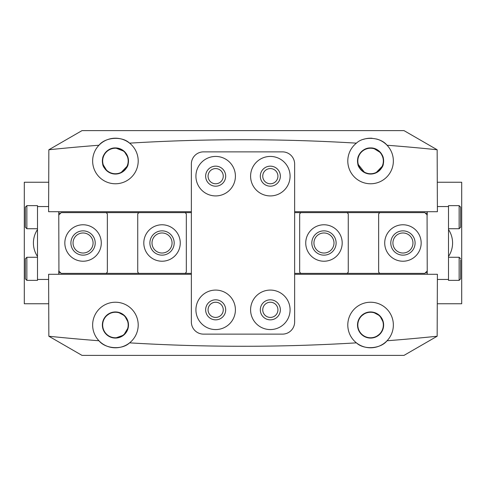 <?xml version="1.0" encoding="UTF-8"?>
<svg xmlns="http://www.w3.org/2000/svg" width="486" height="486" viewBox="0 0 486 486"><rect width="100%" height="100%" fill="white"/><g stroke="black" fill="none" stroke-linecap="round" stroke-linejoin="round"><path stroke-width="0.73" d="M48.6 303.75L24.3 303.75L24.3 182.25L48.6 182.25M437.4 303.75L461.7 303.75L461.7 182.25L437.4 182.25M448.505 256.474A24.3 24.3 0 0 0 448.505 229.526M37.495 229.526A24.3 24.3 0 0 0 37.495 256.474M235.406 309.825A19.744 19.744 0 0 1 215.663 329.569A19.744 19.744 0 0 1 195.919 309.825A19.744 19.744 0 0 1 215.663 290.081A19.744 19.744 0 0 1 235.406 309.825M205.639 309.825A10.024 10.024 0 0 0 215.663 319.849A10.024 10.024 0 0 0 225.686 309.825A10.024 10.024 0 0 0 215.663 299.801A10.024 10.024 0 0 0 205.639 309.825M290.081 309.825A19.744 19.744 0 0 1 270.338 329.569A19.744 19.744 0 0 1 250.594 309.825A19.744 19.744 0 0 1 270.338 290.081A19.744 19.744 0 0 1 290.081 309.825M260.314 309.825A10.024 10.024 0 0 0 270.338 319.849A10.024 10.024 0 0 0 280.361 309.825A10.024 10.024 0 0 0 270.338 299.801A10.024 10.024 0 0 0 260.314 309.825M235.406 176.175A19.744 19.744 0 0 1 215.663 195.919A19.744 19.744 0 0 1 195.919 176.175A19.744 19.744 0 0 1 215.663 156.431A19.744 19.744 0 0 1 235.406 176.175M205.639 176.175A10.024 10.024 0 0 0 215.663 186.199A10.024 10.024 0 0 0 225.686 176.175A10.024 10.024 0 0 0 215.663 166.151A10.024 10.024 0 0 0 205.639 176.175M290.081 176.175A19.744 19.744 0 0 1 270.338 195.919A19.744 19.744 0 0 1 250.594 176.175A19.744 19.744 0 0 1 270.338 156.431A19.744 19.744 0 0 1 290.081 176.175M260.314 176.175A10.024 10.024 0 0 0 270.338 186.199A10.024 10.024 0 0 0 280.361 176.175A10.024 10.024 0 0 0 270.338 166.151A10.024 10.024 0 0 0 260.314 176.175M191.363 321.975A12.15 12.15 0 0 0 203.513 334.125L282.488 334.125A12.15 12.15 0 0 0 294.638 321.975L294.638 164.025A12.15 12.15 0 0 0 282.488 151.875L203.513 151.875A12.15 12.15 0 0 0 191.363 164.025L191.363 321.975M262.744 176.175A7.594 7.594 0 0 0 270.338 183.769A7.594 7.594 0 0 0 277.931 176.175A7.594 7.594 0 0 0 270.338 168.581A7.594 7.594 0 0 0 262.744 176.175M208.069 176.175A7.594 7.594 0 0 0 215.663 183.769A7.594 7.594 0 0 0 223.256 176.175A7.594 7.594 0 0 0 215.663 168.581A7.594 7.594 0 0 0 208.069 176.175M262.744 309.825A7.594 7.594 0 0 0 270.338 317.419A7.594 7.594 0 0 0 277.931 309.825A7.594 7.594 0 0 0 270.338 302.231A7.594 7.594 0 0 0 262.744 309.825M208.069 309.825A7.594 7.594 0 0 0 215.663 317.419A7.594 7.594 0 0 0 223.256 309.825A7.594 7.594 0 0 0 215.663 302.231A7.594 7.594 0 0 0 208.069 309.825M370.575 147.926C362.392 147.665 357.969 155.605 357.817 158.187C358.03 155.496 362.374 147.708 370.575 147.926C378.758 147.665 383.181 155.605 383.333 158.187C383.12 155.496 378.776 147.708 370.575 147.926L373.388 148.23M365.49 312.984L360.557 316.629M358.534 319.952L357.787 322.364M357.775 322.418L357.514 325.013C358.255 317.072 362.611 312.717 370.575 311.951L371.638 311.994M369.512 338.031L370.575 338.074C362.605 337.302 358.255 332.953 357.514 325.013A13.061 13.061 0 0 0 370.575 338.074A13.061 13.061 0 0 0 383.636 325.013C382.895 332.953 378.539 337.308 370.575 338.074M383.333 160.988A12.758 12.758 0 0 1 370.575 173.745A12.758 12.758 0 0 1 357.817 160.988A12.758 12.758 0 0 1 370.575 148.23A12.758 12.758 0 0 1 383.333 160.988M383.333 325.013A12.758 12.758 0 0 1 370.575 337.77A12.758 12.758 0 0 1 357.817 325.013A12.758 12.758 0 0 1 370.575 312.255A12.758 12.758 0 0 1 383.333 325.013M387.038 340.759A22.781 22.781 0 0 0 370.575 302.231A22.781 22.781 0 0 0 356.414 342.855A22.781 22.781 0 0 0 387.038 340.759C380.684 348.912 363.893 350.108 356.414 342.855A1883.25 1883.25 0 0 1 129.586 342.855A22.781 22.781 0 0 0 115.425 302.231A22.781 22.781 0 0 0 98.962 340.759A22.781 22.781 0 0 0 129.586 342.855C122.18 350.066 105.377 348.96 98.962 340.759A1883.25 1883.25 0 0 1 48.849 336.239L82.013 355.388L403.988 355.388L437.151 336.239A1883.25 1883.25 0 0 1 387.038 340.759M375.806 172.955C380.653 169.881 383.162 166.826 383.333 163.788C383.187 166.783 380.678 169.839 375.806 172.955L382.731 165.762M365.344 172.955C360.497 169.881 357.988 166.826 357.817 163.788C357.963 166.783 360.472 169.839 365.344 172.955M357.86 163.982L364.755 172.682M357.514 160.988A13.061 13.061 0 0 0 370.575 174.049A13.061 13.061 0 0 0 383.636 160.988A13.061 13.061 0 0 0 370.575 147.926A13.061 13.061 0 0 0 357.514 160.988M437.151 149.761L403.988 130.613L82.013 130.613L48.849 149.761A1883.25 1883.25 0 0 1 98.962 145.241A22.781 22.781 0 0 0 115.425 183.769A22.781 22.781 0 0 0 129.586 143.145A1883.25 1883.25 0 0 1 356.414 143.145A22.781 22.781 0 0 0 370.575 183.769A22.781 22.781 0 0 0 387.038 145.241A1883.25 1883.25 0 0 1 437.151 149.761L437.4 211.714L294.638 211.714M118.238 148.23L115.425 147.926C107.242 147.665 102.819 155.605 102.668 158.187C102.88 155.496 107.224 147.708 115.425 147.926L124.24 151.346L128.037 157.585M110.34 312.984L105.407 316.629M103.384 319.952L102.637 322.364M102.625 322.418L102.364 325.013C103.105 317.072 107.461 312.717 115.425 311.951M114.362 338.031L115.425 338.074C107.455 337.302 103.105 332.953 102.364 325.013A13.061 13.061 0 0 0 115.425 338.074A13.061 13.061 0 0 0 128.486 325.013A13.061 13.061 0 0 0 115.425 311.951A13.061 13.061 0 0 0 102.364 325.013M128.183 325.013A12.758 12.758 0 0 1 115.425 337.77A12.758 12.758 0 0 1 102.668 325.013A12.758 12.758 0 0 1 115.425 312.255A12.758 12.758 0 0 1 128.183 325.013M128.225 327.613L123.742 335.085L115.425 338.074M120.656 172.955C125.503 169.881 128.012 166.826 128.183 163.788C128.037 166.783 125.528 169.839 120.656 172.955L127.581 165.762M106.975 170.951L102.716 163.995M110.194 172.955C105.347 169.881 102.838 166.826 102.668 163.788C102.813 166.783 105.322 169.839 110.194 172.955M102.364 160.988A13.061 13.061 0 0 0 115.425 174.049A13.061 13.061 0 0 0 128.486 160.988A13.061 13.061 0 0 0 115.425 147.926A13.061 13.061 0 0 0 102.364 160.988M128.183 160.988A12.758 12.758 0 0 1 115.425 173.745A12.758 12.758 0 0 1 102.668 160.988A12.758 12.758 0 0 1 115.425 148.23A12.758 12.758 0 0 1 128.183 160.988M120.51 337.041L125.443 333.396M127.466 330.073L128.213 327.661M128.225 327.607L128.486 325.013M375.66 337.041L380.593 333.396M382.616 330.073L383.363 327.661M383.375 327.607L383.636 325.013A13.061 13.061 0 0 0 370.575 311.951A13.061 13.061 0 0 0 357.514 325.013M191.363 274.286L48.6 274.286L48.849 336.239M48.849 149.761L48.6 211.714L191.363 211.714M294.638 274.286L437.4 274.286L437.151 336.239M356.414 143.145C363.82 135.934 380.623 137.04 387.038 145.241A22.781 22.781 0 0 0 376.535 139.002M98.962 145.241C105.316 137.088 122.108 135.892 129.586 143.145A22.781 22.781 0 0 0 98.962 145.241M128.104 157.841L124.817 151.911M123.049 150.381L118.311 148.248M118.025 312.212L124.677 315.791L128.225 322.412M372.1 138.255A22.781 22.781 0 0 0 363.4 139.367M383.333 158.187L380.732 152.774L373.461 148.248M373.175 312.212L379.827 315.791L383.375 322.412M311.818 243A12.15 12.15 0 0 0 323.968 255.15A12.15 12.15 0 0 0 336.118 243A12.15 12.15 0 0 0 323.968 230.85A12.15 12.15 0 0 0 311.818 243M342.193 243A18.225 18.225 0 0 0 323.968 224.775A18.225 18.225 0 0 0 305.743 243A18.225 18.225 0 0 0 323.968 261.225A18.225 18.225 0 0 0 342.193 243A18.225 18.225 0 0 1 323.968 261.225A18.225 18.225 0 0 1 305.743 243A18.225 18.225 0 0 1 323.968 224.775A18.225 18.225 0 0 1 342.193 243M390.793 243A12.15 12.15 0 0 0 402.943 255.15A12.15 12.15 0 0 0 415.093 243A12.15 12.15 0 0 0 402.943 230.85A12.15 12.15 0 0 0 390.793 243M421.168 243A18.225 18.225 0 0 0 402.943 224.775A18.225 18.225 0 0 0 384.718 243A18.225 18.225 0 0 0 402.943 261.225A18.225 18.225 0 0 0 421.168 243A18.225 18.225 0 0 1 402.943 261.225A18.225 18.225 0 0 1 384.718 243A18.225 18.225 0 0 1 402.943 224.775A18.225 18.225 0 0 1 421.168 243M149.882 243A12.15 12.15 0 0 1 162.032 230.85A12.15 12.15 0 0 1 174.182 243A12.15 12.15 0 0 1 162.032 255.15A12.15 12.15 0 0 1 149.882 243M180.257 243A18.225 18.225 0 0 1 162.032 261.225A18.225 18.225 0 0 1 143.807 243A18.225 18.225 0 0 1 162.032 224.775A18.225 18.225 0 0 1 180.257 243A18.225 18.225 0 0 1 162.032 261.225A18.225 18.225 0 0 1 143.807 243A18.225 18.225 0 0 1 162.032 224.775A18.225 18.225 0 0 1 180.257 243M70.907 243A12.15 12.15 0 0 1 83.057 230.85A12.15 12.15 0 0 1 95.207 243A12.15 12.15 0 0 1 83.057 255.15A12.15 12.15 0 0 1 70.907 243M101.282 243A18.225 18.225 0 0 1 83.057 261.225A18.225 18.225 0 0 1 64.832 243A18.225 18.225 0 0 1 83.057 224.775A18.225 18.225 0 0 1 101.282 243A18.225 18.225 0 0 1 83.057 261.225A18.225 18.225 0 0 1 64.832 243A18.225 18.225 0 0 1 83.057 224.775A18.225 18.225 0 0 1 101.282 243M427.066 214.879L427.243 274.286M427.243 211.714L427.243 213.16L425.353 213.16M427.243 214.879L427.243 213.16M402.943 253.024A10.024 10.024 0 0 0 412.966 243A10.024 10.024 0 0 0 402.943 232.976A10.024 10.024 0 0 0 392.919 243A10.024 10.024 0 0 0 402.943 253.024M323.968 253.024A10.024 10.024 0 0 0 333.991 243A10.024 10.024 0 0 0 323.968 232.976A10.024 10.024 0 0 0 313.944 243A10.024 10.024 0 0 0 323.968 253.024M427.243 270.945L424.813 273.375L294.638 273.375M294.638 212.625L379.858 212.625L378.643 213.84L378.643 272.16L379.858 273.375M427.243 215.055L424.813 212.625L379.858 212.625M300.883 273.375L299.668 272.16L299.668 213.84L300.883 212.625M347.053 273.375L348.268 272.16L348.268 213.84L347.053 212.625M58.934 271.121L58.757 211.714M58.757 274.286L58.757 272.84L60.647 272.84M58.757 271.121L58.757 272.84M83.057 232.976A10.024 10.024 0 0 0 73.034 243A10.024 10.024 0 0 0 83.057 253.024A10.024 10.024 0 0 0 93.081 243A10.024 10.024 0 0 0 83.057 232.976M162.032 232.976A10.024 10.024 0 0 0 152.009 243A10.024 10.024 0 0 0 162.032 253.024A10.024 10.024 0 0 0 172.056 243A10.024 10.024 0 0 0 162.032 232.976M58.757 215.055L61.187 212.625L191.363 212.625M191.363 273.375L106.142 273.375L107.357 272.16L107.357 213.84L106.142 212.625M58.757 270.945L61.187 273.375L106.142 273.375M185.117 212.625L186.332 213.84L186.332 272.16L185.117 273.375M138.947 212.625L137.732 213.84L137.732 272.16L138.947 273.375M437.4 206.55L448.505 206.55L448.505 205.639L459.136 205.639L460.655 207.158L460.655 227.205L459.136 228.724L459.136 205.639M437.4 279.45L448.505 279.45L448.505 206.55M460.655 259.943L460.655 278.843L459.136 280.361L459.136 257.276L460.655 258.795M460.655 264.159L460.655 268.606M459.136 280.361L448.505 280.361L448.505 279.45M460.655 225.838L460.655 217.157M460.655 212.613L460.655 207.158M48.6 206.55L37.495 206.55L37.495 280.361L26.864 280.361L25.345 278.843L25.345 258.795L26.864 257.276L26.864 280.361M48.6 279.45L37.495 279.45M25.345 259.943L25.345 264.159M25.345 273.478L25.345 278.843M25.345 269.031L25.345 264.372M25.345 225.838L25.345 207.158L26.864 205.639L26.864 228.724L25.345 227.205L25.345 225.838M26.864 205.639L37.495 205.639L37.495 206.55M425.353 272.84L427.243 272.84M60.647 213.16L58.757 213.16M448.505 257.276L459.136 257.276M448.505 228.724L459.136 228.724M37.495 257.276L26.864 257.276M37.495 228.724L26.864 228.724"/></g></svg>

